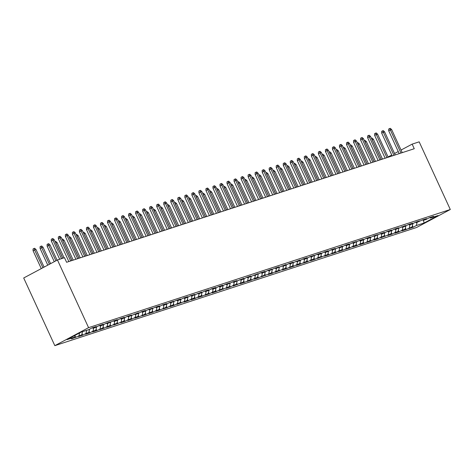<?xml version="1.0" encoding="UTF-8"?>
<svg xmlns="http://www.w3.org/2000/svg" width="474" height="474" viewBox="0 0 474 474"><rect width="100%" height="100%" fill="white"/><g stroke="black" fill="none" stroke-linecap="round" stroke-linejoin="round"><path stroke-width="0.71" d="M54.824 345.659L416.539 227.502L450.3 209.508L88.585 327.664L54.824 345.659L23.7 277.983L57.461 259.989L88.585 327.664M423.466 220.309L424.076 223.011L438.124 215.522L430.392 218.046L433.633 216.316L429.414 217.696L426.179 219.421L423.365 220.339L426.606 218.615L422.387 219.989L416.338 222.638L419.573 220.908L415.36 222.288L412.119 224.012L409.305 224.931L412.546 223.207L408.327 224.587L405.092 226.311L402.278 227.23L405.519 225.506L395.251 229.523L398.486 227.798L394.273 229.179L391.032 230.903L388.218 231.822L391.459 230.097L387.24 231.472L384.005 233.196L381.191 234.115L384.432 232.39L380.213 233.771L374.164 236.413L377.399 234.689L373.186 236.064L369.945 237.788L367.131 238.706L370.372 236.982L366.153 238.363L362.918 240.087L360.104 241.005L363.345 239.281L359.126 240.656L353.077 243.304L356.312 241.574L352.099 242.955L348.858 244.679L346.044 245.597L349.285 243.873L345.066 245.248L341.831 246.978L339.017 247.896L342.258 246.166L331.99 250.189L335.225 248.465L331.012 249.839L327.771 251.57L324.957 252.488L328.198 250.758L323.979 252.138L320.744 253.863L317.93 254.781L321.171 253.057L316.952 254.431L310.903 257.08L314.138 255.35L309.925 256.73L306.684 258.454L303.87 259.373L307.111 257.649L302.892 259.023L299.657 260.753L296.843 261.672L300.083 259.942L289.815 263.965L293.05 262.24L288.832 263.615L285.597 265.345L282.782 266.264L286.023 264.533L275.755 268.557L278.996 266.832L274.778 268.207L268.728 270.855L271.963 269.125L267.745 270.506L264.51 272.23L261.695 273.148L264.936 271.424L260.718 272.799L254.668 275.447L257.909 273.717L247.641 277.74L250.876 276.016L246.658 277.391L243.423 279.121L240.608 280.039L243.849 278.309L233.581 282.332L236.822 280.608L232.604 281.983L226.554 284.631L229.789 282.901L225.571 284.281L222.336 286.006L219.521 286.924L222.762 285.2L218.544 286.574L215.303 288.305L212.494 289.223L215.735 287.493L211.517 288.873L208.276 290.598L205.467 291.516L208.702 289.792L204.484 291.172L201.249 292.896L198.434 293.815L201.675 292.091L191.407 296.108L194.642 294.384L190.429 295.764L187.189 297.488L184.374 298.407L187.615 296.683L183.397 298.057L180.161 299.781L177.347 300.7L180.588 298.976L176.369 300.356L170.32 302.999L173.555 301.274L169.342 302.649L166.101 304.373L163.287 305.292L166.528 303.567L162.309 304.948L159.074 306.672L156.26 307.59L159.501 305.866L155.282 307.241L149.233 309.889L152.468 308.159L148.255 309.54L145.014 311.264L142.2 312.182L145.441 310.458L141.222 311.833L137.987 313.563L135.173 314.481L138.414 312.751L128.146 316.774L131.381 315.05L127.168 316.425L123.927 318.155L121.113 319.073L124.354 317.343L120.135 318.724L116.9 320.448L114.086 321.366L117.327 319.642L113.108 321.017L107.059 323.665L110.294 321.935L106.081 323.315L102.84 325.04L100.026 325.958L103.267 324.234L99.048 325.608L95.813 327.338L92.999 328.257L96.24 326.527L92.021 327.907L88.78 329.631L81.048 332.156L67 339.645L74.732 337.121L71.491 338.851L81.759 334.828L78.524 336.552L82.737 335.177L85.978 333.447L88.792 332.529L85.551 334.259L89.77 332.878L93.005 331.154L95.819 330.236L92.578 331.96L96.797 330.585L102.846 327.937L99.611 329.667L103.824 328.286L107.065 326.562L109.879 325.644L106.638 327.368L110.857 325.988L114.092 324.263L116.906 323.345L113.665 325.069L123.933 321.052L120.698 322.776L124.911 321.396L128.152 319.672L130.966 318.753L127.725 320.477L131.944 319.103L135.179 317.379L137.993 316.46L134.752 318.184L138.971 316.804L145.02 314.161L141.785 315.885L145.998 314.511L149.239 312.787L152.053 311.868L148.812 313.592L153.031 312.212L156.266 310.488L159.08 309.569L155.839 311.294L160.058 309.919L166.107 307.271L162.872 309.001L167.085 307.62L170.326 305.896L173.14 304.978L169.899 306.702L174.118 305.327L177.353 303.597L180.167 302.679L176.926 304.409L187.194 300.386L183.959 302.11L188.172 300.735L191.413 299.005L194.227 298.087L190.986 299.817L195.205 298.436L198.44 296.712L201.254 295.794L198.013 297.518L202.232 296.143L208.282 293.495L205.046 295.225L209.259 293.844L212.5 292.12L215.315 291.202L212.074 292.926L216.292 291.551L219.527 289.821L222.342 288.903L219.101 290.633L229.369 286.61L226.134 288.334L230.352 286.96L233.587 285.229L236.402 284.311L233.161 286.041L243.429 282.018L240.188 283.742L244.406 282.368L250.456 279.719L247.221 281.449L251.439 280.069L254.674 278.345L257.489 277.426L254.248 279.15L258.466 277.776L264.516 275.127L261.275 276.857L271.543 272.834L268.308 274.559L272.526 273.184L275.761 271.454L278.576 270.536L275.335 272.266L285.603 268.243L282.362 269.967L286.58 268.592L292.63 265.944L289.395 267.674L293.613 266.293L296.848 264.569L299.663 263.651L296.422 265.375L300.64 264L306.69 261.352L303.449 263.082L307.667 261.701L310.908 259.977L313.717 259.059L310.482 260.783L314.7 259.402L317.936 257.678L320.75 256.76L317.509 258.484L327.777 254.467L324.542 256.191L328.755 254.811L334.804 252.168L331.569 253.892L335.788 252.518L339.023 250.793L341.837 249.875L338.596 251.599L342.815 250.219L348.864 247.576L345.629 249.3L349.842 247.926L353.083 246.202L355.897 245.283L352.656 247.007L356.875 245.627L360.11 243.903L362.924 242.984L359.683 244.708L363.902 243.334L369.951 240.685L366.716 242.415L370.929 241.035L374.17 239.311L376.984 238.392L373.743 240.117L377.962 238.742L381.197 237.012L384.011 236.093L380.77 237.824L391.038 233.801L387.803 235.525L392.016 234.15L395.257 232.42L398.071 231.502L394.83 233.232L399.049 231.851L402.284 230.127L405.098 229.209L401.857 230.933L406.076 229.558L412.125 226.91L408.89 228.64L413.103 227.259L412.404 225.737M424.076 223.011L416.344 225.535L413.103 227.259M57.461 259.989L64.488 257.696L66.597 262.282L414.258 148.723L412.143 144.132L401.057 150.045M412.125 226.91L412.907 223.592M409.317 227.828L410.057 224.688M430.392 218.046L429.545 217.655M405.098 229.209L405.88 225.891M402.284 230.127L403.024 226.987M423.365 220.339L422.512 219.948M398.071 231.502L398.853 228.184M395.257 232.42L395.997 229.28M416.338 222.638L415.485 222.247M391.038 233.801L391.82 230.483M388.23 234.719L388.97 231.579M409.305 224.931L408.458 224.54M384.011 236.093L384.793 232.775M381.197 237.012L381.937 233.872M402.278 227.23L401.425 226.839M376.984 238.392L377.76 235.074M374.17 239.311L374.91 236.171M395.251 229.523L394.398 229.138M369.951 240.685L370.733 237.367M367.143 241.604L367.883 238.463M388.218 231.822L387.371 231.431M362.924 242.984L363.706 239.666M360.11 243.903L360.85 240.762M381.191 234.115L380.338 233.729M355.897 245.283L356.673 241.959M353.083 246.202L353.823 243.055M374.164 236.413L373.311 236.022M348.864 247.576L349.646 244.258M346.056 248.494L346.796 245.354M367.131 238.706L366.284 238.321M341.837 249.875L342.619 246.557M339.023 250.793L339.763 247.647M360.104 241.005L359.251 240.614M334.804 252.168L335.586 248.85M331.996 253.086L332.736 249.946M353.077 243.304L352.223 242.913M327.777 254.467L328.559 251.149M324.968 255.385L325.709 252.239M346.044 245.597L345.196 245.206M320.75 256.76L321.532 253.442M317.936 257.678L318.676 254.538M339.017 247.896L338.163 247.505M313.717 259.059L314.499 255.741M310.908 259.977L311.649 256.831M331.99 250.189L331.136 249.798M306.69 261.352L307.472 258.034M303.881 262.27L304.622 259.13M324.957 252.488L324.109 252.097M299.663 263.651L300.445 260.333M296.848 264.569L297.589 261.423M317.93 254.781L317.076 254.39M292.63 265.944L293.412 262.626M289.821 266.862L290.562 263.722M310.903 257.08L310.049 256.689M285.603 268.243L286.385 264.925M282.794 269.161L283.529 266.015M303.87 259.373L303.022 258.982M278.576 270.536L279.358 267.218M275.761 271.454L276.502 268.314M296.843 261.672L295.989 261.281M271.543 272.834L272.325 269.516M268.734 273.753L269.475 270.607M289.815 263.965L288.962 263.574M264.516 275.127L265.298 271.809M261.707 276.046L262.442 272.906M282.782 266.264L281.935 265.873M257.489 277.426L258.271 274.108M254.674 278.345L255.415 275.204M275.755 268.557L274.902 268.166M250.456 279.719L251.238 276.401M247.647 280.638L248.388 277.497M268.728 270.855L267.875 270.464M243.429 282.018L244.211 278.7M240.62 282.937L241.355 279.796M261.695 273.148L260.848 272.757M236.402 284.311L237.184 280.993M233.587 285.229L234.328 282.089M254.668 275.447L253.815 275.056M229.369 286.61L230.151 283.292M226.56 287.528L227.301 284.388M247.641 277.74L246.788 277.349M222.342 288.903L223.124 285.585M219.527 289.821L220.268 286.681M240.608 280.039L239.761 279.648M215.315 291.202L216.097 287.884M212.5 292.12L213.241 288.98M233.581 282.332L232.728 281.941M208.282 293.495L209.064 290.177M205.473 294.413L206.214 291.273M226.554 284.631L225.701 284.24M201.254 295.794L202.037 292.476M198.44 296.712L199.181 293.572M219.521 286.924L218.674 286.533M194.227 298.087L195.01 294.769M191.413 299.005L192.154 295.865M212.494 289.223L211.641 288.832M187.194 300.386L187.977 297.068M184.386 301.304L185.127 298.164M205.467 291.516L204.614 291.125M180.167 302.679L180.95 299.361M177.353 303.597L178.094 300.457M198.434 293.815L197.587 293.424M173.14 304.978L173.922 301.66M170.326 305.896L171.067 302.756M191.407 296.108L190.554 295.723M166.107 307.271L166.889 303.952M163.299 308.189L164.04 305.049M184.374 298.407L183.527 298.016M159.08 309.569L159.862 306.251M156.266 310.488L157.007 307.348M177.347 300.7L176.5 300.315M152.053 311.868L152.835 308.544M149.239 312.787L149.98 309.641M170.32 302.999L169.467 302.608M145.02 314.161L145.802 310.843M142.212 315.08L142.952 311.939M163.287 305.292L162.44 304.906M137.993 316.46L138.775 313.142M135.179 317.379L135.919 314.232M156.26 307.59L155.407 307.199M130.966 318.753L131.748 315.435M128.152 319.672L128.892 316.531M149.233 309.889L148.38 309.498M123.933 321.052L124.715 317.734M121.125 321.97L121.865 318.824M142.2 312.182L141.353 311.791M116.906 323.345L117.688 320.027M114.092 324.263L114.832 321.123M135.173 314.481L134.32 314.09M109.879 325.644L110.655 322.326M107.065 326.562L107.805 323.416M128.146 316.774L127.293 316.383M102.846 327.937L103.628 324.619M100.038 328.855L100.778 325.715M121.113 319.073L120.266 318.682M95.819 330.236L96.601 326.918M93.005 331.154L93.745 328.008M114.086 321.366L113.233 320.975M88.792 332.529L89.568 329.211M85.978 333.447L86.718 330.307M107.059 323.665L106.206 323.274M81.759 334.828L82.5 331.681M78.951 335.746L79.614 332.926M100.026 325.958L99.179 325.567M74.732 337.121L75.159 335.296M92.999 328.257L92.146 327.866M398.243 151.544L394.564 153.505M391.749 155.004L388.07 156.965M450.3 209.508L419.176 141.839L412.143 144.132M416.344 225.535L417.084 222.395M75.71 337.47L75.01 335.947M82.737 335.177L82.038 333.649M89.77 332.878L89.065 331.356M96.797 330.585L96.098 329.057M103.824 328.286L103.125 326.764M110.857 325.988L110.152 324.465M117.884 323.695L117.185 322.172M124.911 321.396L124.212 319.873M131.944 319.103L131.239 317.58M138.971 316.804L138.272 315.281M145.998 314.511L145.299 312.988M153.031 312.212L152.326 310.689M160.058 309.919L159.359 308.39M167.085 307.62L166.386 306.097M174.118 305.327L173.413 303.798M181.145 303.028L180.446 301.505M188.172 300.735L187.473 299.207M195.205 298.436L194.5 296.914M202.232 296.143L201.533 294.615M209.259 293.844L208.56 292.322M216.292 291.551L215.587 290.023M223.319 289.253L222.62 287.73M230.352 286.96L229.647 285.431M237.379 284.661L236.674 283.138M244.406 282.368L243.707 280.839M251.439 280.069L250.734 278.546M258.466 277.776L257.767 276.247M265.493 275.477L264.794 273.954M272.526 273.184L271.821 271.655M279.553 270.885L278.854 269.362M286.58 268.592L285.881 267.063M293.613 266.293L292.908 264.77M300.64 264L299.941 262.472M307.667 261.701L306.968 260.179M314.7 259.402L313.995 257.88M321.728 257.109L321.028 255.587M328.755 254.811L328.055 253.288M335.788 252.518L335.082 250.995M342.815 250.219L342.115 248.696M349.842 247.926L349.142 246.403M356.875 245.627L356.17 244.104M363.902 243.334L363.203 241.805M370.929 241.035L370.23 239.512M377.962 238.742L377.257 237.213M384.989 236.443L384.29 234.92M392.016 234.15L391.317 232.621M399.049 231.851L398.344 230.328M406.076 229.558L405.377 228.03M61.478 258.68L52.97 240.17L51.322 241.047L51.287 239.269L52.199 238.783L52.97 240.17L54.232 239.755L62.746 258.265M51.322 241.047L59.7 259.26M52.199 238.783L52.898 238.552L54.232 239.755M33.079 250.77L33.038 248.992L33.95 248.506L34.655 248.281L35.983 249.484L33.079 250.77L41.285 268.61M33.95 248.506L42.927 267.739M35.983 249.484L44.094 267.117M70.62 260.967L59.997 237.877L58.355 238.748L58.314 236.97L59.226 236.485L59.997 237.877L61.259 237.462L71.882 260.558M58.355 238.748L68.843 261.547M59.226 236.485L59.931 236.253L61.259 237.462M77.647 258.674L67.024 235.578L65.382 236.455L65.341 234.677L66.253 234.192L67.024 235.578L68.292 235.163L78.915 258.259M65.382 236.455L75.87 259.254M66.253 234.192L66.958 233.96L68.292 235.163M40.106 248.477L40.065 246.699L40.977 246.213L41.682 245.982L43.015 247.185L40.106 248.477L47.773 265.15M40.977 246.213L49.42 264.279M43.015 247.185L50.588 263.651M47.133 246.178L47.098 244.4L48.01 243.914L48.709 243.689L50.043 244.892L47.133 246.178L54.267 261.689M48.01 243.914L55.914 260.813M50.043 244.892L57.081 260.19M84.674 256.375L74.057 233.285L72.409 234.156L72.374 232.379L73.286 231.893L74.057 233.285L75.319 232.87L85.942 255.966M72.409 234.156L82.897 256.955M73.286 231.893L73.985 231.662L75.319 232.87M91.707 254.082L81.084 230.986L79.442 231.863L79.401 230.086L80.313 229.6L81.084 230.986L82.346 230.571L92.969 253.667M79.442 231.863L89.93 254.662M80.313 229.6L81.018 229.369L82.346 230.571M55.085 241.604L55.742 241.39L57.07 242.593L55.808 243.008L62.811 258.241M55.345 242.173L55.742 243.043M57.07 242.593L64.079 257.826M62.112 239.311L62.769 239.097L64.103 240.3L62.835 240.715L71.953 260.534M62.372 239.88L62.769 240.745M64.103 240.3L73.215 260.119M98.734 251.783L88.111 228.687L86.469 229.564L86.428 227.787L87.34 227.301L88.111 228.687L89.379 228.278L100.002 251.374M86.469 229.564L96.957 252.364M87.34 227.301L88.046 227.07L89.379 228.278M69.139 237.012L69.796 236.799L71.13 238.001L69.868 238.416L78.98 258.235M69.4 237.581L69.802 238.452M71.13 238.001L80.248 257.826M105.761 249.49L95.144 226.394L93.497 227.271L93.461 225.494L94.373 225.008L95.144 226.394L96.406 225.98L107.029 249.075M93.497 227.271L103.984 250.071M94.373 225.008L95.073 224.777L96.406 225.98M76.172 234.719L76.829 234.506L78.157 235.708L76.895 236.123L86.013 255.942M76.433 235.282L76.829 236.153M78.157 235.708L87.275 255.527M112.794 247.191L102.171 224.095L100.529 224.972L100.488 223.195L101.4 222.709L102.171 224.095L103.439 223.687L114.056 246.782M100.529 224.972L111.017 247.772M101.4 222.709L102.106 222.478L103.439 223.687M83.199 232.42L83.857 232.207L85.19 233.409L83.922 233.824L93.04 253.643M83.46 232.989L83.862 233.86M85.19 233.409L94.302 253.234M119.821 244.898L109.198 221.802L107.557 222.679L107.515 220.902L108.428 220.416L109.198 221.802L110.466 221.388L121.089 244.483M107.557 222.679L118.044 245.479M108.428 220.416L109.133 220.185L110.466 221.388M90.226 230.127L90.884 229.908L92.217 231.116L90.955 231.531L100.067 251.35M90.487 230.69L90.89 231.561M92.217 231.116L101.335 250.936M126.848 242.599L116.231 219.503L114.584 220.38L114.548 218.603L115.46 218.117L116.231 219.503L117.493 219.095L128.116 242.19M114.584 220.38L125.071 243.18M115.46 218.117L116.16 217.886L117.493 219.095M97.259 227.828L97.917 227.615L99.244 228.818L97.982 229.232L107.1 249.051M97.52 228.397L97.917 229.268M99.244 228.818L108.362 248.643M133.881 240.306L123.258 217.211L121.617 218.087L121.575 216.31L122.488 215.824L123.258 217.211L124.526 216.796L135.143 239.891M121.617 218.087L132.104 240.887M122.488 215.824L123.193 215.593L124.526 216.796M104.286 225.535L104.944 225.316L106.277 226.525L105.009 226.939L114.127 246.758M104.547 226.098L104.95 226.969M106.277 226.525L115.389 246.344M140.908 238.007L130.285 214.912L128.644 215.788L128.602 214.011L129.515 213.525L130.285 214.912L131.553 214.503L142.176 237.598M128.644 215.788L139.131 238.588M129.515 213.525L130.22 213.294L131.553 214.503M111.313 223.236L111.971 223.023L113.304 224.226L112.042 224.64L121.154 244.46M111.574 223.805L111.977 224.676M113.304 224.226L122.422 244.051M147.941 235.714L137.318 212.619L135.671 213.496L135.635 211.718L136.548 211.232L137.318 212.619L138.58 212.204L149.203 235.3M135.671 213.496L146.158 236.295M136.548 211.232L137.247 211.001L138.58 212.204M118.346 220.943L119.004 220.724L120.331 221.933L119.069 222.342L128.187 242.167M118.607 221.506L119.004 222.377M120.331 221.933L129.449 241.752M154.968 233.415L144.345 210.32L142.704 211.197L142.662 209.419L143.575 208.933L144.345 210.32L145.613 209.911L156.23 233.001M142.704 211.197L153.191 233.996M143.575 208.933L144.28 208.702L145.613 209.911M125.373 218.644L126.031 218.431L127.364 219.634L126.096 220.049L135.214 239.868M125.634 219.213L126.037 220.084M127.364 219.634L136.476 239.459M161.995 231.122L151.372 208.027L149.731 208.904L149.689 207.126L150.602 206.64L151.372 208.027L152.64 207.612L163.263 230.708M149.731 208.904L160.218 231.703M150.602 206.64L151.307 206.409L152.64 207.612M132.4 216.351L133.058 216.132L134.391 217.341L133.129 217.75L142.241 237.575M132.661 216.914L133.064 217.785M134.391 217.341L143.509 237.16M169.028 228.823L158.405 205.728L156.764 206.605L156.722 204.827L157.635 204.341L158.405 205.728L159.667 205.319L170.29 228.409M156.764 206.605L167.245 229.404M157.635 204.341L158.334 204.11L159.667 205.319M139.433 214.052L140.091 213.839L141.424 215.042L140.156 215.457L149.274 235.276M139.694 214.621L140.091 215.492M141.424 215.042L150.536 234.861M176.055 226.531L165.432 203.435L163.791 204.312L163.749 202.534L164.662 202.043L165.432 203.435L166.7 203.02L177.317 226.116M163.791 204.312L174.278 227.111M164.662 202.043L165.367 201.817L166.7 203.02M146.46 211.76L147.118 211.54L148.451 212.749L147.183 213.158L156.302 232.983M146.721 212.322L147.124 213.193M148.451 212.749L157.569 232.568M183.083 224.232L172.459 201.136L170.818 202.013L170.782 200.235L171.689 199.75L172.459 201.136L173.727 200.727L184.35 223.817M170.818 202.013L181.305 224.812M171.689 199.75L172.394 199.518L173.727 200.727M153.487 209.461L154.145 209.247L155.478 210.45L154.216 210.865L163.329 230.684M153.748 210.029L154.151 210.9M155.478 210.45L164.597 230.269M190.115 221.939L179.492 198.843L177.851 199.72L177.809 197.942L178.722 197.451L179.492 198.843L180.754 198.428L191.377 221.524M177.851 199.72L188.338 222.519M178.722 197.451L179.421 197.225L180.754 198.428M160.52 207.168L161.178 206.948L162.511 208.157L161.243 208.566L170.362 228.391M160.781 207.731L161.178 208.601M162.511 208.157L171.624 227.976M197.143 219.64L186.519 196.544L184.878 197.421L184.836 195.643L185.749 195.158L186.519 196.544L187.787 196.135L198.405 219.225M184.878 197.421L195.365 220.22M185.749 195.158L186.454 194.927L187.787 196.135M167.547 204.869L168.205 204.655L169.538 205.858L168.27 206.273L177.389 226.092M167.808 205.438L168.211 206.309M169.538 205.858L178.657 225.677M204.17 217.347L193.546 194.251L191.905 195.122L191.869 193.345L192.782 192.859L193.546 194.251L194.814 193.836L205.438 216.932M191.905 195.122L202.392 217.927M192.782 192.859L193.481 192.634L194.814 193.836M174.574 202.576L175.232 202.357L176.565 203.565L175.303 203.974L184.416 223.799M174.835 203.139L175.238 204.01M176.565 203.565L185.684 223.384M211.203 215.048L200.579 191.952L198.938 192.829L198.896 191.052L199.809 190.566L200.579 191.952L201.841 191.537L212.465 214.633M198.938 192.829L209.425 215.629M199.809 190.566L200.508 190.335L201.841 191.537M181.607 200.277L182.265 200.064L183.598 201.266L182.33 201.681L191.449 221.5M181.868 200.846L182.265 201.717M183.598 201.266L192.711 221.085M218.23 212.755L207.606 189.659L205.965 190.53L205.923 188.753L206.836 188.267L207.606 189.659L208.874 189.244L219.492 212.34M205.965 190.53L216.452 213.336M206.836 188.267L207.541 188.042L208.874 189.244M188.634 197.978L189.292 197.765L190.625 198.973L189.357 199.382L198.476 219.207M188.895 198.547L189.298 199.418M190.625 198.973L199.744 218.792M225.257 210.456L214.633 187.36L212.992 188.237L212.956 186.46L213.869 185.974L214.633 187.36L215.901 186.946L226.525 210.041M212.992 188.237L223.479 211.037M213.869 185.974L214.568 185.743L215.901 186.946M232.29 208.163L221.666 185.067L220.025 185.938L219.983 184.161L220.896 183.675L221.666 185.067L222.928 184.653L233.552 207.748M220.025 185.938L230.512 208.744M220.896 183.675L221.601 183.45L222.928 184.653M239.317 205.864L228.693 182.768L227.052 183.645L227.01 181.868L227.923 181.382L228.693 182.768L229.961 182.354L240.579 205.449M227.052 183.645L237.539 206.445M227.923 181.382L228.628 181.151L229.961 182.354M246.344 203.571L235.72 180.476L234.079 181.346L234.043 179.569L234.956 179.083L235.72 180.476L236.988 180.061L247.612 203.156M234.079 181.346L244.566 204.152M234.956 179.083L235.655 178.858L236.988 180.061M253.377 201.272L242.753 178.177L241.112 179.054L241.07 177.276L241.983 176.79L242.753 178.177L244.015 177.762L254.639 200.858M241.112 179.054L251.599 201.853M241.983 176.79L242.688 176.559L244.015 177.762M260.404 198.973L249.78 175.884L248.139 176.755L248.098 174.977L249.01 174.491L249.78 175.884L251.048 175.469L261.672 198.565M248.139 176.755L258.626 199.554M249.01 174.491L249.715 174.266L251.048 175.469M267.431 196.68L256.807 173.585L255.166 174.462L255.131 172.684L256.043 172.198L256.807 173.585L258.075 173.17L268.699 196.266M255.166 174.462L265.653 197.261M256.043 172.198L256.742 171.967L258.075 173.17M195.661 195.685L196.319 195.472L197.652 196.674L196.39 197.089L205.503 216.908M195.922 196.254L196.325 197.119M197.652 196.674L206.771 216.494M202.694 193.386L203.352 193.173L204.685 194.381L203.417 194.79L212.536 214.615M202.955 193.955L203.352 194.826M204.685 194.381L213.798 214.201M209.721 191.093L210.379 190.88L211.712 192.083L210.444 192.497L219.563 212.316M209.982 191.662L210.385 192.527M211.712 192.083L220.831 211.902M216.748 188.794L217.406 188.581L218.739 189.784L217.477 190.198L226.59 210.023M217.009 189.363L217.412 190.234M218.739 189.784L227.858 209.609M223.781 186.501L224.439 186.288L225.772 187.491L224.504 187.905L233.623 207.725M224.042 187.07L224.439 187.935M225.772 187.491L234.885 207.31M230.808 184.202L231.466 183.989L232.799 185.192L231.531 185.607L240.65 205.432M231.069 184.771L231.472 185.642M232.799 185.192L241.918 205.017M237.841 181.909L238.493 181.696L239.826 182.899L238.564 183.314L247.677 203.133M238.102 182.478L238.499 183.343M239.826 182.899L248.945 202.718M274.464 194.381L263.84 171.292L262.199 172.163L262.158 170.385L263.07 169.899L263.84 171.292L265.102 170.877L275.726 193.973M262.199 172.163L272.686 194.962M263.07 169.899L263.775 169.668L265.102 170.877M244.868 179.61L245.526 179.397L246.859 180.6L245.591 181.015L254.71 200.834M245.129 180.179L245.526 181.05M246.859 180.6L255.972 200.425M281.491 192.089L270.867 168.993L269.226 169.87L269.185 168.092L270.097 167.606L270.867 168.993L272.135 168.578L282.759 191.674M269.226 169.87L279.713 192.669M270.097 167.606L270.802 167.375L272.135 168.578M251.895 177.317L252.553 177.104L253.886 178.307L252.618 178.722L261.737 198.541M252.156 177.886L252.559 178.751M253.886 178.307L263.005 198.126M288.518 189.79L277.9 166.7L276.253 167.571L276.218 165.793L277.13 165.308L277.9 166.7L279.162 166.285L289.786 189.381M276.253 167.571L286.74 190.37M277.13 165.308L277.829 165.076L279.162 166.285M258.928 175.019L259.586 174.805L260.913 176.008L259.651 176.423L268.764 196.242M259.189 175.587L259.586 176.458M260.913 176.008L270.032 195.833M295.551 187.497L284.927 164.401L283.286 165.278L283.245 163.5L284.157 163.015L284.927 164.401L286.189 163.986L296.813 187.082M283.286 165.278L293.773 188.077M284.157 163.015L284.862 162.783L286.189 163.986M265.955 172.726L266.613 172.512L267.946 173.715L266.678 174.13L275.797 193.949M266.216 173.294L266.613 174.159M267.946 173.715L277.059 193.534M302.578 185.198L291.954 162.102L290.313 162.979L290.272 161.201L291.184 160.716L291.954 162.102L293.222 161.693L303.846 184.789M290.313 162.979L300.8 185.778M291.184 160.716L291.889 160.485L293.222 161.693M272.983 170.427L273.64 170.213L274.973 171.416L273.705 171.831L282.824 191.65M273.243 170.996L273.646 171.866M274.973 171.416L284.092 191.241M309.605 182.905L298.987 159.809L297.34 160.686L297.305 158.909L298.217 158.423L298.987 159.809L300.249 159.394L310.873 182.49M297.34 160.686L307.827 183.485M298.217 158.423L298.916 158.192L300.249 159.394M280.016 168.134L280.673 167.92L282 169.123L280.738 169.538L289.851 189.357M280.276 168.697L280.673 169.568M282 169.123L291.119 188.942M316.638 180.606L306.014 157.51L304.373 158.387L304.332 156.61L305.244 156.124L306.014 157.51L307.276 157.101L317.9 180.197M304.373 158.387L314.86 181.187M305.244 156.124L305.949 155.893L307.276 157.101M287.043 165.835L287.7 165.622L289.033 166.824L287.765 167.239L296.884 187.058M287.303 166.404L287.7 167.275M289.033 166.824L298.146 186.649M323.665 178.313L313.041 155.217L311.4 156.094L311.359 154.317L312.271 153.831L313.041 155.217L314.309 154.802L324.933 177.898M311.4 156.094L321.887 178.894M312.271 153.831L312.976 153.6L314.309 154.802M294.07 163.542L294.727 163.323L296.06 164.531L294.792 164.946L303.911 184.765M294.33 164.105L294.733 164.976M296.06 164.531L305.179 184.35M330.692 176.014L320.074 152.918L318.427 153.795L318.392 152.018L319.304 151.532L320.074 152.918L321.336 152.51L331.96 175.605M318.427 153.795L328.915 176.595M319.304 151.532L320.003 151.301L321.336 152.51M301.103 161.243L301.76 161.03L303.087 162.232L301.825 162.647L310.938 182.466M301.363 161.812L301.76 162.683M303.087 162.232L312.206 182.057M337.725 173.721L327.101 150.625L325.46 151.502L325.419 149.725L326.331 149.239L327.101 150.625L328.364 150.211L338.987 173.306M325.46 151.502L335.947 174.302M326.331 149.239L327.036 149.008L328.364 150.211M308.13 158.95L308.787 158.731L310.12 159.939L308.852 160.354L317.971 180.173M308.39 159.513L308.787 160.384M310.12 159.939L319.233 179.759M344.752 171.422L334.129 148.326L332.487 149.203L332.446 147.426L333.358 146.94L334.129 148.326L335.396 147.918L346.02 171.013M332.487 149.203L342.975 172.003M333.358 146.94L334.063 146.709L335.396 147.918M315.157 156.651L315.814 156.438L317.147 157.641L315.885 158.055L324.998 177.874M315.417 157.22L315.82 158.091M317.147 157.641L326.266 177.466M351.779 169.129L341.161 146.033L339.514 146.91L339.479 145.133L340.391 144.647L341.161 146.033L342.424 145.619L353.047 168.714M339.514 146.91L350.002 169.71M340.391 144.647L341.09 144.416L342.424 145.619M322.19 154.358L322.847 154.139L324.175 155.348L322.913 155.756L332.031 175.581M322.45 154.921L322.847 155.792M324.175 155.348L333.293 175.167M358.812 166.83L348.189 143.735L346.547 144.611L346.506 142.834L347.418 142.348L348.189 143.735L349.451 143.326L360.074 166.415M346.547 144.611L357.035 167.411M347.418 142.348L348.123 142.117L349.451 143.326M329.217 152.059L329.874 151.846L331.208 153.049L329.94 153.463L339.058 173.283M329.477 152.628L329.88 153.499M331.208 153.049L340.32 172.874M365.839 164.537L355.216 141.442L353.574 142.319L353.533 140.541L354.445 140.055L355.216 141.442L356.484 141.027L367.107 164.123M353.574 142.319L364.062 165.118M354.445 140.055L355.15 139.824L356.484 141.027M336.244 149.766L336.901 149.547L338.235 150.756L336.973 151.165L346.085 170.99M336.504 150.329L336.907 151.2M338.235 150.756L347.353 170.575M372.866 162.238L362.249 139.143L360.601 140.02L360.566 138.242L361.478 137.756L362.249 139.143L363.511 138.734L374.134 161.824M360.601 140.02L371.089 162.819M361.478 137.756L362.177 137.525L363.511 138.734M343.277 147.467L343.934 147.254L345.262 148.457L344 148.872L353.118 168.691M343.537 148.036L343.934 148.907M345.262 148.457L354.38 168.276M379.899 159.945L369.276 136.85L367.634 137.727L367.593 135.949L368.505 135.457L369.276 136.85L370.544 136.435L381.161 159.531M367.634 137.727L378.122 160.526M368.505 135.457L369.21 135.232L370.544 136.435M350.304 145.174L350.961 144.955L352.295 146.164L351.027 146.573L360.145 166.398M350.564 145.737L350.967 146.608M352.295 146.164L361.407 165.983M386.926 157.646L376.303 134.551L374.661 135.428L374.62 133.65L375.532 133.164L376.303 134.551L377.571 134.142L388.194 157.232M374.661 135.428L385.149 158.227M375.532 133.164L376.238 132.933L377.571 134.142M357.331 142.875L357.989 142.662L359.322 143.865L358.06 144.28L367.172 164.099M357.592 143.444L357.994 144.315M359.322 143.865L368.44 163.684M393.953 155.353L383.336 132.258L381.689 133.135L381.653 131.357L382.565 130.865L383.336 132.258L384.598 131.843L395.221 154.939M381.689 133.135L392.176 155.934M382.565 130.865L383.265 130.64L384.598 131.843M364.364 140.582L365.021 140.363L366.349 141.572L365.087 141.981L374.205 161.806M364.625 141.145L365.021 142.016M366.349 141.572L375.467 161.391M400.986 153.055L390.363 129.959L388.721 130.836L388.68 129.058L389.592 128.573L390.363 129.959L391.631 129.544L402.248 152.64M388.721 130.836L399.209 153.635M389.592 128.573L390.298 128.341L391.631 129.544M371.391 138.284L372.049 138.07L373.382 139.273L372.114 139.688L381.232 159.507M371.652 138.852L372.054 139.723M373.382 139.273L382.494 159.092"/></g></svg>
